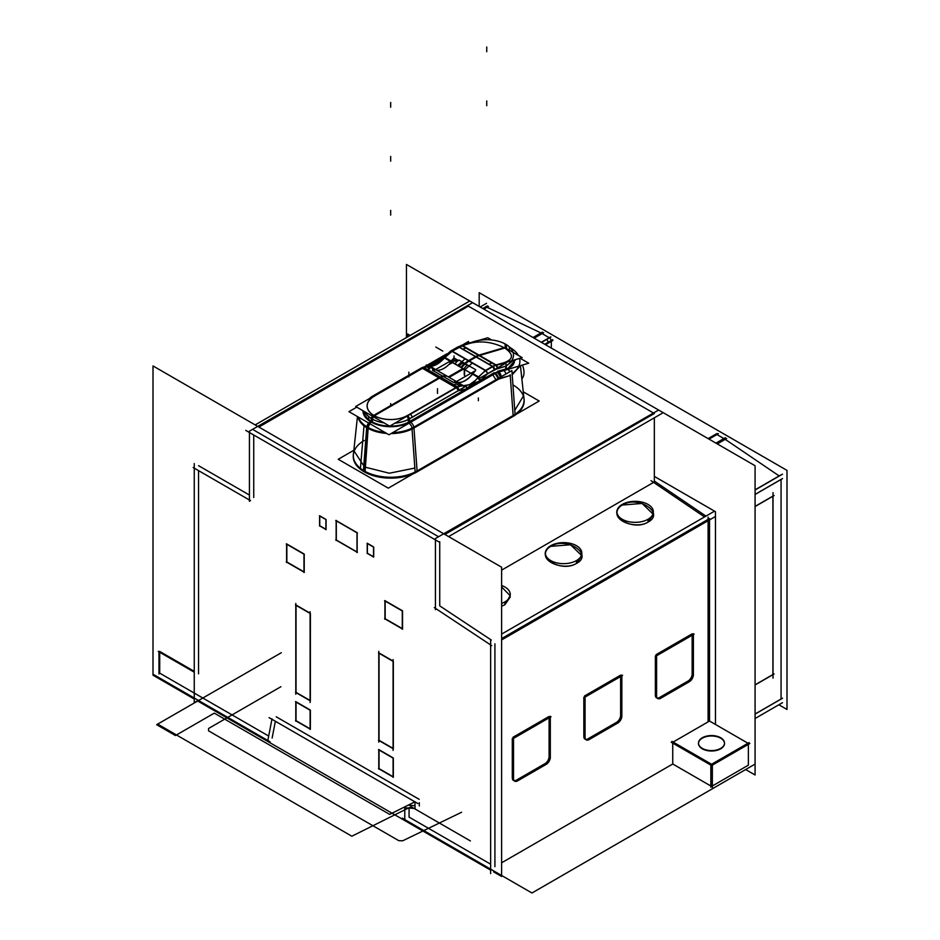 <?xml version="1.0" encoding="UTF-8"?>
<svg xmlns="http://www.w3.org/2000/svg" width="940" height="940" viewBox="0 0 940 940"><rect width="100%" height="100%" fill="white"/><g stroke="black" fill="none" stroke-linecap="round" stroke-linejoin="round"><path stroke-width="1.41" d="M464.254 375.048L464.254 369.373M464.466 369.49L464.466 375.154M474.536 371.147L454.925 382.463M475.499 369.596L475.44 370.865A20.233 11.679 -60 0 0 472.926 373.638A20.233 11.679 -60 0 1 475.44 370.865A20.233 11.679 -60 0 0 472.926 373.638A20.233 11.679 -60 0 1 475.44 370.865L475.499 369.596L465.065 363.569A20.233 11.679 -60 0 1 468.778 360.866L485.451 370.489L492.525 366.412L475.852 356.789L468.778 360.866L475.852 356.789L459.178 347.154L452.105 351.243L468.778 360.866A20.233 11.679 120 0 0 465.065 363.569L475.499 369.596L475.44 370.865L475.499 369.596L465.065 363.569A20.233 11.679 -60 0 1 468.778 360.866L485.451 370.489L492.525 366.412L459.178 347.154L462.539 345.65L495.956 364.943L492.525 366.412L475.852 356.789L468.778 360.866L475.852 356.789L459.178 347.154L462.539 345.65L479.247 355.296L504.474 347.835C513.839 354.262 513.722 359.209 504.11 362.676C513.722 359.209 513.839 354.262 504.474 347.835L479.247 355.296L495.956 364.943L504.11 362.676C513.722 359.209 513.839 354.262 504.474 347.835C492.795 342.101 481.421 340.562 470.353 343.194C481.421 340.562 492.795 342.101 504.474 347.835L479.247 355.296L495.956 364.943L492.525 366.412L475.852 356.789A20.233 11.679 -60 0 1 478.754 355.449A20.233 11.679 120 0 0 475.852 356.789L459.178 347.154L452.105 351.243L485.451 370.489L478.237 377.198L472.656 373.967A20.233 11.679 -60 0 1 457.909 382.486L463.502 385.706L472.315 384.108L466.498 385.341M460.941 367.458L478.448 377.563A20.233 11.679 -60 0 1 486.098 370.689L468.602 360.584A20.233 11.679 -60 0 0 460.941 367.458M468.52 360.713L472.421 362.969L465.089 369.596L463.772 368.844L467.251 364.826L464.818 363.428M464.936 363.498L468.872 365.766M457.416 361.125L450.53 361.183L444.585 357.764L452.105 351.243L468.778 360.866A20.233 11.679 120 0 0 465.065 363.569L459.143 360.149A20.233 11.679 120 0 0 458.591 360.654A20.233 11.679 120 0 1 459.143 360.149L465.065 363.569A20.233 11.679 -60 0 1 468.778 360.866L485.451 370.489L477.497 378.139L478.237 377.198L477.544 378.115L480.528 380.63L481.327 379.584L480.528 380.63L477.544 378.115L472.315 384.108L464.278 385.788L472.315 384.108L477.673 377.962M464.583 375.436L464.583 369.561M458.591 360.514A1.739 0.999 0 0 0 457.204 360.196M457.005 359.832L458.532 360.702L457.016 359.903L452.516 361.16M452.493 362.582L449.449 364.297M451.329 361.536L450.166 361.9M450.53 361.853L449.778 362.123L450.53 361.853M450.707 363.228L450.295 361.888M449.778 361.36L433.187 370.936M442.705 358.175L429.839 366.271L435.431 369.502A20.233 11.679 120 0 0 435.643 369.526A20.233 11.679 120 0 1 435.431 369.502A20.233 11.679 120 0 0 435.643 369.526A20.233 11.679 120 0 1 435.431 369.502L429.839 366.271L443.809 358.634L444.585 357.764L443.598 357.799L452.105 351.243L468.778 360.866L475.852 356.789A20.233 11.679 120 0 1 478.754 355.449M432.588 370.289L432.635 369.62A20.233 11.679 120 0 1 435.185 369.479A20.233 11.679 120 0 0 432.635 369.62A20.233 11.679 120 0 1 435.185 369.479A20.233 11.679 120 0 0 432.635 369.62L432.588 370.289L453.433 382.333L455.125 382.603A20.233 11.679 -60 0 1 457.663 382.463A20.233 11.679 -60 0 0 455.125 382.603A20.233 11.679 -60 0 1 457.663 382.463A20.233 11.679 -60 0 0 455.125 382.603L453.433 382.333L432.588 370.289L432.635 369.62L432.588 370.289L453.433 382.333L455.125 382.603L453.433 382.333M436.383 372.487L432.459 370.219M453.562 382.404L449.637 380.136M463.972 385.917L463.961 385.917A20.233 11.679 120 0 0 456.311 387.891L438.815 377.786M457.921 382.427L446.465 375.812A20.233 11.679 120 0 0 440.331 376.975M456.358 387.727L452.457 385.482M453.832 384.765L456.17 383.908L458.603 385.306L462.457 385.106L464.501 387.022L463.737 385.894M463.244 385.682L457.357 386.798M463.561 385.858L457.533 382.38A20.233 11.679 120 0 0 472.797 373.568L478.836 377.046M466.463 388.537L472.315 384.108L466.463 388.537L472.315 384.108L472.949 385.012L472.315 384.108L480.528 380.63L472.315 384.108L466.463 388.537L472.315 384.108L478.237 377.198L472.656 373.967A20.233 11.679 -60 0 1 457.909 382.486L463.502 385.706M469.224 384.86L475.793 380.16L469.224 384.86M481.374 379.572L480.528 380.7M479.835 378.15L478.613 377.351M479.835 378.209L478.589 377.387M480.035 380.923L479.835 378.139L505.955 363.052L506.366 368.797M497.695 371.241L505.861 368.974L497.695 371.241L505.861 368.974L497.695 371.241L505.861 368.974L505.661 366.224L494.569 369.737L487.496 373.826L481.327 379.584L487.496 373.826A2.89 1.668 -120 0 0 485.898 370.806A2.89 1.668 -120 0 1 487.496 373.826L480.528 380.63L472.949 385.012L480.528 380.63L477.544 378.115L478.237 377.198L472.656 373.967A20.233 11.679 -60 0 1 457.909 382.486A20.233 11.679 -60 0 0 472.656 373.967A20.233 11.679 -60 0 1 457.909 382.486M480.61 380.594L494.264 372.698L480.61 380.594L494.264 372.698L480.61 380.594L494.264 372.698L495.075 373.168M504.569 362.84A2.89 1.986 74.5 0 1 505.156 363.51M496.214 365.308A2.89 1.986 74.5 0 1 497.366 368.01M504.404 362.887A2.89 1.986 74.5 0 1 505.027 363.592A2.89 1.986 74.5 0 0 504.404 362.887A2.89 1.986 74.5 0 1 505.027 363.592A2.89 1.986 74.5 0 0 504.404 362.887A2.89 1.986 74.5 0 1 505.027 363.592M505.744 366.201L501.843 367.281M501.643 365.543L500.656 364.003M500.291 363.733L504.193 362.652M497.53 368.515L494.534 369.796L492.466 366.412L495.956 364.92L497.53 368.515M495.791 365.296A20.233 11.679 120 0 0 492.83 366.659A2.89 1.668 60 0 1 494.569 369.737L487.496 373.826L480.528 380.63L465.359 389.395L458.015 390.84L409.394 418.911L409.582 421.59L465.3 389.43L409.582 421.59L465.3 389.43L409.582 421.59L409.394 418.911A2.89 1.668 -120 0 0 407.737 415.844M497.519 367.916A2.89 1.986 -105.5 0 0 496.379 365.261A2.89 1.986 -105.5 0 1 497.519 367.916A2.89 1.986 -105.5 0 0 496.379 365.261A2.89 1.986 -105.5 0 1 497.519 367.916M487.355 373.979A2.89 1.668 -120 0 0 485.757 370.889M485.557 370.372L492.396 366.412M494.71 369.737A2.89 1.668 -120 0 0 493.007 366.553L475.663 356.507L468.308 360.76L485.651 370.771L493.007 366.518M458.978 346.884L476.322 356.895L468.978 361.136L451.623 351.125L458.978 346.884M469.272 360.972L451.764 350.867A20.233 11.679 120 0 0 444.115 357.74L461.611 367.846A20.233 11.679 120 0 1 469.272 360.972M465.324 363.721L463.949 362.922L462.762 363.71L462.292 362.875L459.237 366.224L457.733 365.366L465.147 358.763L469.037 361.019M458.567 360.243L459.214 360.055M457.933 360.255L454.02 357.999A20.233 11.679 120 0 0 451.177 361.078M458.156 360.396A20.233 11.679 120 0 0 454.984 363.874L450.848 361.489M454.044 358.105L457.686 360.22L454.044 358.105A20.233 11.679 120 0 0 451.259 361.125A20.233 11.679 -60 0 1 454.044 358.105A20.233 11.679 -60 0 0 451.259 361.125A20.233 11.679 -60 0 1 454.044 358.105M457.287 360.549L457.016 359.903L458.532 360.702L457.287 360.549M435.455 369.632L429.228 366.036A20.233 11.679 120 0 0 430.708 366.118M436.395 370.172A20.233 11.679 120 0 0 451.658 361.36M451.341 361.171L444.491 357.224A20.233 11.679 120 0 1 443.022 359.01M429.263 366.06A20.233 11.679 -60 0 0 421.978 368.069L439.485 378.174M436.783 370.219L447.135 376.2A20.233 11.679 -60 0 0 441.013 377.363M423.987 367.54L429.545 366.248M429.58 366.13L430.884 366.882L427.418 367.305L429.85 368.715L427.512 369.573M426.149 370.289L422.248 368.045M423.599 367.317L440.942 377.328L373.027 416.538L355.684 406.515L423.599 367.317M439.297 377.88L374.003 415.586L439.297 377.88L422.624 368.257L374.003 396.328A23.582 13.618 0 0 0 374.003 415.586A23.582 13.618 -0 0 0 407.349 415.586L455.982 387.515L439.297 377.88L374.003 415.586A23.582 13.618 -0 0 0 407.349 415.586L455.982 387.515L422.624 368.257L374.003 396.328A23.582 13.618 0 0 0 374.003 415.586A23.582 13.618 -0 0 0 407.349 415.586L455.982 387.515L439.297 377.88L374.003 415.586L439.297 377.88L422.624 368.257L374.003 396.328A23.582 13.618 0 0 0 374.003 415.586A23.582 13.618 -0 0 0 407.349 415.586L455.982 387.515L422.624 368.257L374.003 396.328A23.582 13.618 0 0 0 374.003 415.586A23.582 13.618 -0 0 0 407.349 415.586M389.701 426.161L372.357 416.15L440.272 376.94L457.615 386.951L389.701 426.161M371.382 418.641A2.89 1.716 -58.4 0 1 372.416 416.185M407.807 415.245A23.5 13.571 180 0 1 373.544 415.245M408.277 419.522A26.461 15.275 180 0 1 394.835 423.2A26.461 15.275 -0 0 0 408.277 419.522A26.461 15.275 180 0 1 394.835 423.2A26.461 15.275 -0 0 0 408.277 419.522M384.072 422.906A26.461 15.275 180 0 1 371.97 418.911A2.89 1.668 -60 0 1 372.969 416.502A2.89 1.668 120 0 0 371.97 418.911A26.461 15.275 -0 0 0 384.072 422.906A26.461 15.275 180 0 1 371.97 418.911A26.461 15.275 180 0 1 365.049 411.931A26.461 15.275 0 0 0 371.97 418.911L371.77 421.59L371.97 418.911A26.461 15.275 -0 0 0 384.072 422.906A26.461 15.275 -0 0 1 371.97 418.911A2.89 1.668 -60 0 1 372.969 416.502A2.89 1.668 120 0 0 371.97 418.911A2.89 1.668 -60 0 1 372.969 416.502M409.394 418.993A2.89 1.668 -120 0 0 407.666 415.797A2.89 1.668 60 0 1 409.394 418.911A2.89 1.668 -120 0 0 407.666 415.797A2.89 1.668 60 0 1 409.394 418.911L409.582 421.59L409.394 418.911L409.582 421.59L465.3 389.43M371.183 421.249L371.394 418.5A26.461 15.275 180 0 0 383.896 422.812M409.969 418.5A26.461 15.275 180 0 1 394.976 423.118M408.465 422.201A26.743 15.44 180 0 1 389.795 426.102A26.743 15.44 180 0 0 408.465 422.201A26.743 15.44 180 0 1 389.795 426.102A26.743 15.44 180 0 0 408.465 422.201A26.743 15.44 180 0 1 389.795 426.102M389.606 426.102A26.743 15.44 180 0 1 371.77 421.59A26.743 15.44 180 0 0 389.606 426.102A26.743 15.44 180 0 1 371.77 421.59A26.743 15.44 180 0 0 389.606 426.102A26.743 15.44 180 0 1 371.77 421.59L371.053 422.013A27.754 16.027 -0 0 0 410.298 422.013L494.981 373.121L410.298 422.013A27.754 16.027 -0 0 1 371.053 422.013L371.77 421.59A26.743 15.44 180 0 1 363.956 411.297A26.743 15.44 180 0 0 371.77 421.59L371.053 422.013A27.754 16.027 -0 0 0 410.298 422.013A27.754 16.027 -0 0 1 371.053 422.013A27.754 16.027 -0 0 0 410.298 422.013M408.477 422.307L408.265 419.487L466.275 385.999L466.487 388.819M465.382 389.442L464.442 389.348M458.015 390.84L409.394 418.911L458.015 390.84A2.89 1.668 60 0 0 456.417 387.821A2.89 1.668 60 0 1 458.015 390.84A2.89 1.668 60 0 0 456.417 387.821A2.89 1.668 60 0 1 458.015 390.84L465.359 389.395L472.949 385.012L465.359 389.395L458.015 390.84L464.489 389.313L458.015 390.84L409.394 418.911A2.89 1.668 -120 0 0 407.666 415.797M465.1 386.681L464.513 385.952M464.524 389.36L457.956 390.923M464.501 387.022L463.761 385.894L464.501 387.022M408.418 419.546A2.89 1.668 -120 0 0 406.691 416.349M458.99 390.335A2.89 1.668 -120 0 0 456.887 386.916M406.456 416.103L410.392 413.835L412.425 417.16L408.501 419.428M464.407 385.94L465.041 386.716M477.567 378.045L472.315 384.108L472.949 385.012L472.315 384.108L480.528 380.63L472.315 384.108L477.544 378.115L472.315 384.108L464.149 385.776M473.126 384.954L472.315 384.108L472.82 385.142M497.46 372.134L388.984 434.774L368.574 422.988L371.382 421.367M462.844 368.562L448.38 376.916M368.703 423.059A5.205 3.102 121.6 0 0 366.788 426.748M370.56 421.59A27.601 15.933 -0 0 0 410.792 421.59M367.505 427.171A5.205 3.008 -60 0 1 369.373 423.447A5.205 3.008 120 0 0 367.505 427.171A5.205 3.008 -60 0 1 369.373 423.447A5.205 3.008 120 0 0 367.505 427.171A5.205 3.008 -60 0 1 369.373 423.447A5.205 3.008 120 0 0 367.505 427.171A5.205 3.008 120 0 1 369.373 423.447M410.674 422.248A5.205 3.008 60 0 1 413.847 427.171A5.205 3.008 -120 0 0 410.674 422.248A5.205 3.008 60 0 1 413.847 427.171A5.205 3.008 -120 0 0 410.674 422.248M412.037 429.028A32.935 19.012 180 0 1 391.064 433.575A32.935 19.012 -0 0 0 412.037 429.028A32.935 19.012 180 0 1 391.064 433.575A32.935 19.012 180 0 0 412.037 429.028M417.125 470.928A37.4 21.596 180 0 1 364.227 470.928A37.342 21.561 -0 0 0 415.163 471.998A37.342 21.561 180 0 1 364.274 470.952L367.387 428.005A32.935 19.012 -0 0 0 386.669 433.434A32.935 19.012 180 0 1 367.387 428.005A32.935 19.012 180 0 1 357.987 416.878A32.935 19.012 -0 0 0 367.387 428.005L364.274 470.952A37.342 21.561 180 0 1 353.405 454.373M496.567 372.076A5.205 3.008 60 0 1 500.221 377.304M408.982 423.223A5.205 3.008 60 0 1 412.155 428.158M500.268 378.174L496.332 380.453L492.666 374.449L496.602 372.181M495.356 373.356A5.205 3.008 60 0 1 498.529 378.279A5.205 3.008 60 0 0 495.356 373.356A5.205 3.008 60 0 1 498.529 378.279A5.205 3.008 60 0 0 495.356 373.356A5.205 3.008 60 0 1 498.529 378.279M415.221 472.926L411.978 428.252L511.889 370.572L515.132 415.245L415.221 472.926M513.146 415.492L510.244 375.507L513.146 415.492L417.09 470.952L513.146 415.492L417.09 470.952L413.964 428.005L498.647 379.114L413.964 428.005L417.09 470.952L513.146 415.492L510.244 375.507L498.647 379.114L413.964 428.005L417.09 470.952L513.146 415.492L510.244 375.507L498.647 379.114L413.964 428.005L416.796 467.004M515.108 414.364L415.21 472.045M523.874 397.608A37.4 21.596 180 0 1 513.193 415.468A37.4 21.596 180 0 1 512.347 415.938M412.989 473.889L388.267 488.166L362.758 473.431M516.471 414.152L539.196 401.028L523.251 391.827M662.359 413.177L448.603 536.587M468.919 301.505L255.163 424.915M439.156 542.039L245.716 430.367M653.159 412.825L468.343 306.123L653.159 412.825L468.343 306.123L653.159 412.825L468.343 306.123L258.888 427.054M253.73 430.038L438.545 536.728M444.879 534.449L654.346 413.506M406.456 337.566L406.456 264.446L755.079 465.723L755.079 774.995L745.714 769.59M747.993 743.246L709.536 721.039L747.993 743.246L709.536 721.039L747.993 743.246L709.536 721.039L709.536 519.902L709.536 721.039L673.122 742.059L709.536 721.039L709.536 519.902L709.536 721.039L673.122 742.059M654.346 481.962L654.346 417.806M712.356 785.969L748.369 765.172L712.356 785.969L748.369 765.172L712.356 785.969L748.369 765.172L748.369 744.363M671.231 742.259L711.615 765.571L749.885 743.481M672.746 742.283L711.204 764.49M711.956 764.49L748.369 743.458M702.298 738.194A13.007 7.508 180 0 1 720.698 738.194A13.007 7.508 180 0 1 720.698 748.816A13.007 7.508 180 0 1 702.298 748.816A13.007 7.508 180 0 1 702.298 738.194A13.007 7.508 180 0 1 720.698 738.194A13.007 7.508 180 0 1 720.698 748.816A13.007 7.508 180 0 1 702.298 748.816A13.007 7.508 180 0 1 702.298 738.194A13.007 7.508 180 0 1 720.698 738.194A13.007 7.508 180 0 1 720.698 748.816A13.007 7.508 180 0 1 702.298 748.816A13.007 7.508 180 0 1 702.298 738.194A13.007 7.508 0 0 0 702.298 748.816A13.007 7.508 0 0 0 720.698 748.816A13.007 7.508 0 0 0 720.698 738.194A13.007 7.508 0 0 0 702.298 738.194M713.824 511.572L501.619 634.089M490.633 873.624L490.633 640.434M709.536 518.539L501.619 638.577M494.922 643.818L494.922 866.657M501.619 862.791L672.746 763.997L501.619 862.791L672.746 763.997L501.619 862.791L672.746 763.997L672.746 743.129L672.746 763.997L710.84 785.993L672.746 763.997L672.746 743.129L672.746 763.997L710.84 785.993L672.746 763.997L672.746 743.129M514.168 780.682A5.781 3.337 120 0 0 516.377 780.165L545 763.644A5.781 3.337 120 0 0 549.089 756.559L549.089 717.855L549.089 756.559A5.781 3.337 -60 0 1 545 763.644L516.377 780.165A5.781 3.337 -60 0 1 512.37 778.649A5.781 3.337 120 0 0 513.487 780.447M512.288 777.803L512.288 738.523M512.993 737.277L549.089 716.433M585.714 739.38A5.781 3.337 120 0 0 587.923 738.864L616.534 722.343A5.781 3.337 120 0 0 620.623 715.258L620.623 676.553L620.623 715.258A5.781 3.337 -60 0 1 616.534 722.343L587.923 738.864A5.781 3.337 -60 0 1 583.904 737.348A5.781 3.337 120 0 0 585.033 739.145M583.834 736.502L583.834 697.221M584.527 695.976L620.623 675.132M657.248 698.079A5.781 3.337 120 0 0 659.457 697.562L688.068 681.03A5.781 3.337 120 0 0 692.157 673.957L692.157 635.252L692.157 673.957A5.781 3.337 -60 0 1 688.068 681.03L659.457 697.562A5.781 3.337 -60 0 1 655.439 696.047A5.781 3.337 120 0 0 656.567 697.844M655.368 695.201L655.368 655.92M656.061 654.675L692.157 633.83M712.356 787.297L712.356 764.714L671.971 741.402M711.58 786.416L711.58 765.548M710.84 787.274L710.84 764.69L749.11 742.6M402.285 818.141L531.958 893L755.079 764.091M409.076 808.071L409.076 817.095L409.076 808.071L409.076 817.095L409.076 808.071L409.076 817.095L490.633 864.177M404.776 807.542L404.776 819.809M415.21 808.494L404.576 807.766M409.076 805.298L414.998 805.709M414.998 801.738L414.998 808.611M419.299 802.701L419.299 806.003M269.063 717.62L417.865 803.524M276.219 716.797L419.181 799.329M267.759 740.932L272.001 718.841M275.361 721.25L272.13 738.029M153.173 674.309L270.086 741.813M159.706 652.266L159.706 673.134L159.706 652.266L159.706 673.134L159.706 652.266L159.706 673.134L268.699 736.055M194.251 463.549L194.251 702.627L198.234 700.323M198.552 470.623L198.552 673.839M250.545 500.644L193.147 467.509M198.552 465.676L249.441 495.051M249.441 501.361L249.441 431.166L472.644 302.656M253.73 434.985L253.73 497.53M194.251 699.019L153.008 675.202L153.008 365.93L501.619 567.208L501.619 876.48L493.653 871.874M197.376 700.829L490.633 870.135M491.303 640.046L439.732 605.865L439.732 541.71L439.732 605.865L491.303 640.046L439.732 605.865L439.732 541.71L439.732 605.865L491.303 640.046L439.732 605.865L439.732 541.71M194.251 671.36L159.706 651.42M326.086 529.396L326.086 519.632L326.086 529.396L326.086 519.632L326.086 529.396L326.086 519.632L319.459 515.848M325.921 529.302L319.753 525.742L325.921 529.302L319.753 525.742L319.753 516.013L319.753 525.742L325.921 529.302L319.753 525.742L319.753 516.013M319.753 515.825L325.921 519.385M373.544 556.797L367.376 553.237L373.544 556.797L367.376 553.237L367.376 543.508L367.376 553.237L373.544 556.797L367.376 553.237L367.376 543.508M367.376 543.32L373.544 546.88M373.709 547.127L373.709 556.891M357.153 532.886L357.153 552.05M356.988 551.956L336.309 540.018L356.988 551.956L336.309 540.018L336.309 520.854L336.309 540.018L356.988 551.956L336.309 540.018L336.309 520.854M336.309 520.666L356.988 532.604M379.031 749.721L393.085 757.84M393.331 758.263L393.331 776.863M393.085 776.71L379.031 768.603L393.085 776.71L379.031 768.603L379.031 750.002L379.031 768.603L393.085 776.71L379.031 768.603L379.031 750.002M393.085 748.393L379.031 740.274L393.085 748.393L379.031 740.274L379.031 653.23L379.031 740.274L393.085 748.393L379.031 740.274L379.031 653.23M379.031 652.948L393.085 661.067M393.331 661.49L393.331 748.534M385.165 600.789L402.285 610.683M402.531 611.106L402.531 628.754M402.285 628.613L385.165 618.732L402.285 628.613L385.165 618.732L385.165 601.071L385.165 618.732L402.285 628.613L385.165 618.732L385.165 601.071M296.041 701.804L310.106 709.923M295.512 701.78L310.388 710.37L310.353 728.947M310.106 728.806L296.041 720.686L310.106 728.806L296.041 720.686L296.041 702.086L296.041 720.686L310.106 728.806L296.041 720.686L296.041 702.086M310.106 700.488L296.041 692.369L310.106 700.488L296.041 692.369L296.041 605.325L296.041 692.369L310.106 700.488L296.041 692.369L296.041 605.325M296.041 605.043L310.106 613.162M295.512 605.019L310.388 613.609L310.353 700.629M286.841 544.025L303.973 553.918M304.219 554.341L304.219 572.002M303.973 571.849L286.841 561.967L303.973 571.849L286.841 561.967L286.841 544.307L286.841 561.967L303.973 571.849L286.841 561.967L286.841 544.307M158.978 651.408L158.978 673.992M158.202 651.397L194.251 672.206M658.646 410.04L435.443 538.526L435.443 609.707M501.619 570.134L653.606 482.385M714.929 516.788L501.619 639.94M491.726 645.651L434.339 607.604M504.933 602.293L504.933 604.726L510.15 595.666L501.619 586.983L510.15 595.666L504.933 604.726L510.15 595.666L501.619 586.983L510.15 595.666L504.933 604.726L501.619 606.206L504.933 604.726L510.267 596.982M576.479 563.424C593.892 554.389 566.514 536.211 550.722 546.351C533.556 555.481 560.557 573.377 576.479 563.424C560.557 573.377 533.556 555.481 550.722 546.351C566.514 536.211 593.892 554.389 576.479 563.424C560.557 573.377 533.556 555.481 550.722 546.351C566.514 536.211 593.892 554.389 576.479 563.424C560.557 573.377 533.556 555.481 550.722 546.351C566.514 536.211 593.892 554.389 576.479 563.424L581.813 555.681L570.557 544.754L550.722 546.351C547.245 548.42 545.47 551.005 545.388 554.095C544.66 563.73 565.962 570.11 576.479 563.424L576.479 560.992M648.013 522.111C665.438 513.087 638.048 494.91 622.257 505.05C605.09 514.18 632.091 532.075 648.013 522.123C632.091 532.075 605.09 514.18 622.257 505.05C638.048 494.91 665.438 513.087 648.013 522.111C632.091 532.075 605.09 514.18 622.257 505.05C638.048 494.91 665.438 513.087 648.013 522.111C632.091 532.075 605.09 514.18 622.257 505.05C638.048 494.91 665.438 513.087 648.013 522.111L653.347 514.38L642.102 503.44L622.257 505.05C618.79 507.118 617.004 509.703 616.922 512.793C616.205 522.428 637.496 528.809 648.013 522.123L648.013 519.679M501.619 603.398A18.213 10.516 0 0 0 505.72 601.4M504.099 602.34A18.213 10.516 0 0 0 510.267 594.444A18.213 10.516 0 0 0 501.619 585.503M551.557 545.259A18.213 10.516 0 0 0 545.388 553.143A18.213 10.516 0 0 0 557.162 562.978A18.213 10.516 0 0 0 577.254 560.099M575.644 561.039A18.213 10.516 0 0 0 581.813 553.143A18.213 10.516 0 0 0 570.039 543.308A18.213 10.516 0 0 0 549.935 546.199M623.091 503.957A18.213 10.516 0 0 0 616.922 511.842A18.213 10.516 0 0 0 628.695 521.677A18.213 10.516 0 0 0 648.8 518.798M647.178 519.726A18.213 10.516 0 0 0 653.347 511.842A18.213 10.516 0 0 0 641.573 502.007A18.213 10.516 0 0 0 621.469 504.897M325.921 529.69L325.921 519.374M319.588 515.719L319.588 526.024M319.459 525.754L326.051 529.561M367.082 553.249L373.673 557.056M373.544 557.185L373.544 546.869M373.673 547.151L367.082 543.344M367.211 543.214L367.211 553.519M356.988 552.532L356.988 532.404M335.733 539.865L357.412 552.391M336.144 520.372L336.144 540.5M357.412 533.039L335.733 520.513M378.491 749.697L393.378 758.286M393.085 757.746L393.085 777.38M393.378 777.168L378.491 768.579M378.785 769.12L378.785 749.486M393.378 748.839L378.491 740.25M378.785 742.165L378.785 651.35M378.491 652.924L393.378 661.513M393.085 659.61L393.085 750.425M384.566 600.731L402.637 611.164M402.285 610.601L402.285 629.26M402.637 629.095L384.566 618.673M384.918 619.225L384.918 600.578M310.106 709.829L310.106 729.464M310.388 729.252L295.512 720.663M295.795 721.203L295.795 701.569M310.388 700.934L295.512 692.345M295.795 694.249L295.795 603.433M310.106 611.693L310.106 702.509M286.254 543.966L304.325 554.4M303.973 553.836L303.973 572.495M304.325 572.343L286.254 561.909M286.606 562.461L286.606 543.813M721.25 748.04A13.007 7.508 180 0 1 706.904 750.096A13.007 7.508 180 0 1 698.491 743.07A13.007 7.508 180 0 1 702.897 737.442M701.745 738.111A13.007 7.508 180 0 1 716.092 736.043A13.007 7.508 180 0 1 724.505 743.07A13.007 7.508 180 0 1 720.099 748.71M513.522 778.355A5.781 3.337 120 0 0 514.721 781.152A5.781 3.337 120 0 0 517.74 780.788M517.035 781.199L546.798 764.02M513.522 737.583L513.522 779.307M551.052 716.715L512.782 738.817M550.311 758.075L550.311 716.339M546.093 764.42A5.781 3.337 120 0 0 550.311 757.123M585.056 737.054A5.781 3.337 120 0 0 586.255 739.851A5.781 3.337 120 0 0 589.274 739.486M588.569 739.898L618.332 722.719M585.056 696.282L585.056 738.006M622.586 675.414L584.327 697.504M621.845 716.774L621.845 675.038M617.639 723.118A5.781 3.337 120 0 0 621.845 715.822M656.602 695.753A5.781 3.337 120 0 0 657.789 698.549A5.781 3.337 120 0 0 660.808 698.185M660.115 698.596L689.878 681.418M656.602 654.98L656.602 696.705M694.12 634.112L655.861 656.202M693.391 675.461L693.391 633.736M689.173 681.817A5.781 3.337 120 0 0 693.391 674.52M353.851 450.26L338.236 459.272L363.745 474.007M353.276 455.677A37.435 21.608 180 0 0 365.049 472.291L368.198 427.559A32.841 18.965 180 0 1 358.352 417.078M353.322 455.113L353.804 450.601L364.555 467.004L364.215 471.727L364.555 467.004L389.36 473.231L414.869 468.038M414.622 426.725L414.622 426.713A32.841 18.965 180 0 1 392.626 432.659M415.221 472.855A37.435 21.608 180 0 1 363.392 471.328L366.729 426.713A32.841 18.965 180 0 0 384.883 432.4M353.546 453.068A37.4 21.596 -0 0 0 364.227 470.928A37.4 21.596 180 0 1 363.416 470.447M363.721 470.635A37.342 21.561 -0 0 1 364.274 440.461A37.342 21.561 -0 0 0 364.25 470.94A37.342 21.561 180 0 0 415.163 471.998A37.342 21.561 180 0 1 364.274 470.952A37.342 21.561 -0 0 0 412.296 473.29M367.387 428.005A32.935 19.012 180 0 0 386.669 433.434A32.935 19.012 180 0 1 367.387 428.005L364.274 470.952A37.4 21.596 -0 0 0 365.072 471.41M368.245 427.582A5.205 2.914 -61.5 0 1 370.043 423.834M368.128 428.546A32.947 19.023 180 0 1 357.952 416.855M371.782 422.295A27.601 15.933 180 0 1 363.087 410.792M363.956 411.297A26.743 15.44 180 0 0 371.77 421.59L371.053 422.013A27.754 16.027 -0 0 1 362.922 410.698A27.754 16.027 -0 0 0 371.053 422.013A27.754 16.027 -0 0 1 362.922 410.698A27.754 16.027 -0 0 0 371.053 422.013L371.77 421.59A26.743 15.44 180 0 1 363.956 411.297A26.743 15.44 180 0 0 371.77 421.59L371.97 418.911A26.461 15.275 0 0 1 365.049 411.931M518.375 355.426A33.158 19.141 180 0 0 509.997 347.53A33.158 19.141 180 0 1 510.913 348.07M524.144 400.252A37.424 21.608 180 0 1 515.12 415.104M519.562 358.41A33.158 19.141 180 0 1 519.844 359.997A33.158 19.141 180 0 1 512.1 373.509M513.205 416.197L512.864 411.485M514.779 410.345L523.662 395.576L524.085 399.582M524.015 398.913A37.342 21.561 180 0 1 515.614 413.917M512.194 374.802L520.419 365.66L512.194 374.802M515.755 359.538L507.459 369.138L515.755 359.538L507.459 369.138L515.755 359.538L507.459 369.138L498.4 371.641L507.459 369.138M507.823 369.385A5.205 3.572 74.5 0 1 509.68 371.852A5.205 3.572 74.5 0 0 507.823 369.385A5.205 3.572 74.5 0 1 509.68 371.852A5.205 3.572 74.5 0 0 507.823 369.385A5.205 3.572 74.5 0 1 509.68 371.852M508 369.326A5.205 3.572 74.5 0 1 509.844 371.758M498.74 372.064A5.205 3.572 74.5 0 1 501.044 376.834M510.349 375.483L506.449 376.564M506.225 373.85L504.087 370.478M503.664 370.184L507.565 369.103M501.243 376.717L498.964 371.993M498.623 379.196L494.887 373.11M501.22 376.728A5.205 3.572 -105.5 0 0 498.917 372.005A5.205 3.572 -105.5 0 1 501.22 376.728A5.205 3.572 -105.5 0 0 498.917 372.005A5.205 3.572 -105.5 0 1 501.22 376.728M498.529 371.664L497.765 371.218M495.004 373.204L494.193 372.745M498.412 372.158L528.715 363.204L520.126 358.246M509.315 367.704C512.817 365.965 514.427 363.721 514.157 360.972C514.438 364.485 511.83 367.105 506.319 368.844M505.344 347.859L505.038 343.887A26.731 15.428 180 0 1 513.428 354.192A26.731 15.428 180 0 1 505.038 366.389M506.166 366.06L513.604 360.173L506.166 366.06M478.401 355.25L504.639 347.495L522.194 357.635L495.956 365.39L478.401 355.25A20.233 11.679 120 0 0 475.452 356.636L492.83 366.659A2.89 1.668 60 0 1 494.569 369.737L487.496 373.826A2.89 1.668 -120 0 0 485.898 370.806A2.89 1.668 -120 0 1 487.496 373.826L497.507 368.48L487.496 373.826L480.528 380.63L477.544 378.115L480.528 380.63L472.949 385.012L480.528 380.63L470.223 384.672L472.315 384.108L478.237 377.198L472.656 373.967M496.355 365.12L478.977 355.085M492.807 366.577L488.882 364.309L492.278 362.816L496.203 365.084M461.716 345.615A20.233 11.679 -60 0 0 458.744 346.989L476.122 357.012A20.233 11.679 -60 0 1 479.083 355.649M462.269 345.438L479.647 355.473M462.28 345.509L466.216 347.777L462.821 349.257L458.896 346.989M462.598 345.662L452.316 351.184M461.869 345.403L457.698 347.036A2.89 1.668 60 0 1 458.767 346.966L461.188 345.462A2.89 2.056 -107.5 0 1 461.834 345.415M451.388 351.09A2.89 1.668 -120 0 0 450.519 351.172A2.89 1.668 -120 0 0 450.471 351.207M458.908 346.884A2.89 1.668 -120 0 0 457.874 346.93L450.519 351.172M452.211 351.207L444.538 357.87M451.529 351.008A2.89 1.668 -120 0 0 450.66 351.09L442.611 358.246M450.53 361.195L444.644 357.752L443.809 358.692M442.716 358.798L432.835 364.509L443.809 358.634C439.156 363.569 434.727 366.118 430.532 366.306L435.761 363.005L429.839 366.271L435.431 369.502L430.532 366.306C434.727 366.118 439.156 363.569 443.809 358.634L428.769 366.236M443.915 358.622L435.138 363.181L442.634 358.222M444.021 358.457L430.367 366.341M430.52 366.353L435.761 363.005L428.699 366.271M463.632 369.009L449.156 377.363M372.17 421.813L369.361 423.435L348.952 411.661L356.765 407.149M442.329 357.752L428.769 365.578M442.282 358.222L428.805 366.012M506.554 348.587L506.225 344.581A26.731 15.428 180 0 0 472.068 342.242M468.99 343.006A2.89 2.056 72.5 0 1 469.941 343.018A2.89 2.056 72.5 0 0 469.001 343.006L468.707 343.1M460.953 345.544A2.89 2.056 72.5 0 1 461.023 345.521L469.154 342.959A2.89 2.056 72.5 0 1 470.106 342.971M461.023 345.521A2.89 2.056 72.5 0 1 461.669 345.462M470.435 343.171L466.698 344.346M466.158 344.134L469.084 342.982M462.081 345.18L468.543 341.455L468.402 343.194M446.394 354.239L442.423 356.542L442.27 358.481M505.321 347.882L479.083 355.637L461.517 345.509L487.754 337.754L491.596 339.963M443.809 358.634L430.532 366.306C434.727 366.118 439.156 363.569 443.809 358.634L444.585 357.764L443.809 358.634L444.585 357.764L443.598 357.799L452.105 351.243L462.539 345.65L452.105 351.243L462.539 345.65L470.353 343.194C481.421 340.562 492.795 342.101 504.474 347.835C492.795 342.101 481.421 340.562 470.353 343.194L462.539 345.65L495.956 364.943L504.11 362.676C513.722 359.209 513.839 354.262 504.474 347.835C492.795 342.101 481.421 340.562 470.353 343.194L462.539 345.65L479.247 355.296L504.474 347.835C513.839 354.262 513.722 359.209 504.11 362.676L492.525 366.412L485.451 370.489L478.237 377.198L485.451 370.489L492.525 366.412L504.11 362.676M428.863 364.403L428.663 366.976M421.179 368.116A2.89 1.668 60 0 1 422.06 368.022A2.89 1.668 60 0 0 420.615 369.032A2.89 1.668 60 0 1 422.06 368.022A2.89 1.668 60 0 0 420.615 369.032M372.663 396.715A2.89 1.668 -120 0 0 371.582 396.751A2.89 1.668 -120 0 0 371.359 396.927M423.658 367.728A2.89 1.668 -120 0 0 422.154 367.552L371.582 396.751M373.638 396.151A2.89 1.668 -120 0 0 372.557 396.187A2.89 1.668 60 0 1 373.638 396.151A2.89 1.668 -120 0 0 372.557 396.187A2.89 1.668 60 0 1 373.638 396.151A2.89 1.668 -120 0 0 372.557 396.187A2.89 1.668 -120 0 1 373.638 396.151M371.664 396.704L376.67 394.401M377.034 394.577L373.11 396.845M374.59 396.069A23.5 13.571 0 0 0 374.59 415.844M373.532 416.82A2.89 1.621 118.5 0 0 372.557 419.322A26.473 15.287 0 0 1 365.002 411.896M372.369 421.931L372.569 419.181A26.461 15.275 180 0 1 365.108 411.955M521.853 378.726A15.604 9.012 -120 0 0 522.452 365.049M487.566 373.826L481.292 379.678M485.498 370.43L478.143 377.269M725.422 437.676L715.963 443.139M704.542 516.941L651.02 480.634M779.213 475.969L755.079 489.893L779.213 475.969L755.079 489.893L779.213 475.969L725.222 439.344M725.069 439.238L717.138 443.821M654.346 481.092L705.964 516.107M479.189 306.44L479.189 292.681L786.991 470.388L786.991 709.465L778.849 704.765M781.07 699.09L781.07 479.388L781.07 699.09L781.07 479.388L781.07 699.09L755.079 714.106L781.07 699.09L755.079 714.106L781.07 699.09L781.07 479.388L755.079 494.405L782.503 478.566M723.894 438.557L716.891 434.515L723.894 438.557L716.891 434.515L723.894 438.557L716.891 434.515L708.96 439.098L718.325 433.693M551.334 348.094L551.334 341.291L551.334 348.094L551.334 341.291L551.334 348.094L551.334 341.291L545.447 344.686L552.767 340.468M549.442 337.848A2.89 1.668 60 0 1 551.24 340.527A2.89 1.668 -120 0 0 549.442 337.848A2.89 1.668 60 0 1 551.24 340.527A2.89 1.668 -120 0 0 549.442 337.848A2.89 1.668 60 0 1 551.228 340.48M549.289 337.754L541.358 342.336L549.289 337.754L541.358 342.336L549.289 337.754L542.098 333.606M540.935 332.948L486.979 307.239L540.935 332.948L486.979 307.239L540.935 332.948L486.979 307.239L483.783 309.084L488.401 306.416M480.152 306.992L486.544 303.303M488.471 306.452L483.841 309.119M488.33 306.464L484.394 308.731M543.626 332.725L534.167 338.177M487.32 305.899L482.796 308.52M533.18 337.613L541.111 333.03M550.887 337.025L541.522 342.43M542.38 332.114L533.015 337.519M550.652 336.896L541.299 342.289M552.767 340.538L545.505 344.721M552.685 340.515L548.76 342.783L546.716 339.246L550.64 336.966M552.767 339.646L544.742 344.275M718.383 433.728L709.03 439.133M718.242 433.74L714.318 436.007M714.141 435.913L712.873 435.866L712.273 436.994M726.667 438.51L717.302 443.915M718.16 433.599L708.795 439.004M407.654 336.873L407.654 333.982L410.157 335.427M715.457 724.458L715.457 511.689L654.346 476.416M780.576 475.099L755.079 489.822M782.503 478.636L755.079 494.475M782.421 478.613L778.496 480.88M776.628 477.45L780.564 475.182M782.503 702.662L755.079 718.501M782.503 474.171L755.079 490.01M708.102 721.861L708.102 517.129M755.079 506.402L772.903 496.109M772.903 496.25L772.903 674.544L772.903 496.25L772.903 674.544L755.079 684.837L772.903 674.544L772.903 496.25L772.903 674.544L755.079 684.837M782.503 698.185L755.079 714.024M778.496 700.582L782.421 698.314M755.079 684.978L774.125 673.98M773.021 678.187L773.021 492.607M774.125 495.545L755.079 506.543M505.649 366.048L505.861 368.974L505.661 366.224L505.861 368.974L505.661 366.224L497.507 368.48M440.672 377.175A20.233 11.679 -60 0 1 443.01 376.305A20.233 11.679 120 0 0 440.672 377.175A20.233 11.679 -60 0 1 443.01 376.305M549.089 717.855L549.089 756.559A5.781 3.337 -60 0 1 545 763.644L516.377 780.165A5.781 3.337 -60 0 1 512.37 778.649A5.781 3.337 120 0 0 516.377 780.165A5.781 3.337 -60 0 1 512.37 778.649M620.623 676.553L620.623 715.258A5.781 3.337 -60 0 1 616.534 722.343L587.923 738.864A5.781 3.337 -60 0 1 583.904 737.348A5.781 3.337 120 0 0 587.923 738.864A5.781 3.337 -60 0 1 583.904 737.348M692.157 635.252L692.157 673.957A5.781 3.337 -60 0 1 688.068 681.03L659.457 697.562A5.781 3.337 -60 0 1 655.439 696.047A5.781 3.337 120 0 0 659.457 697.562A5.781 3.337 -60 0 1 655.439 696.047M504.933 604.726L501.619 606.206L504.933 604.726M513.969 360.067L514.11 360.702M514.157 360.972C514.438 364.497 511.807 367.129 506.249 368.856C511.807 367.129 514.438 364.497 514.157 360.972C514.438 364.497 511.807 367.129 506.249 368.856M457.169 347.929A2.89 1.668 60 0 1 458.767 346.966A2.89 1.668 60 0 0 457.169 347.929A2.89 1.668 60 0 1 458.767 346.966M432.835 364.509L435.761 363.005M468.449 360.678L485.945 370.783M464.865 363.451L475.699 369.714M442.799 351.09L438.71 348.728M453.644 382.451L442.799 376.188M456.464 387.797L438.968 377.692M465.288 364.062L469.365 366.424M468.707 366.036L464.619 363.686M460.694 384.765L454.666 381.276M505.826 366.177L497.342 368.527M492.865 366.635A2.89 1.668 60 0 1 494.569 369.737A2.89 1.668 60 0 0 492.865 366.635M485.31 370.572L492.666 366.33M485.451 370.489L495.956 364.943M461.752 367.681L444.244 357.576M455.042 363.804L450.906 361.418M439.885 349.398L435.796 347.036M433.516 369.068L426.349 364.931M429.51 366.083L447.005 376.188M390.676 405.963L390.676 403.601M390.676 161.139L390.676 156.416L390.676 161.139M368.562 419.358L368.797 416.632M406.386 416.15L456.946 386.951M472.315 384.108L472.949 385.012L465.359 389.395L472.949 385.012M500.339 378.139L412.272 428.981M510.244 375.507L501.196 378.021L510.244 375.507M175.451 735.55L214.285 713.131L389.654 814.381L414.904 801.82L389.654 814.381L214.285 713.131L175.451 735.55L156.651 724.693L175.451 735.55M281.33 652.712L156.651 724.693L281.33 652.712M709.536 520.689L709.536 519.902M549.089 756.559A5.781 3.337 -60 0 1 545 763.644L516.377 780.165L545 763.644A5.781 3.337 120 0 0 549.089 756.559M620.623 715.258A5.781 3.337 -60 0 1 616.534 722.343L587.923 738.864L616.534 722.343A5.781 3.337 120 0 0 620.623 715.258M692.157 673.957A5.781 3.337 -60 0 1 688.068 681.03L659.457 697.562L688.068 681.03A5.781 3.337 120 0 0 692.157 673.957M672.746 763.997L710.84 785.993M243.519 674.544L157.673 724.106L351.842 836.212L411.121 806.708L470.388 840.936L411.121 806.708L351.842 836.212L157.673 724.106L243.519 674.544M390.676 107.184L390.676 102.46L390.676 107.184M360.361 469.213L364.074 424.856M486.744 51.724L486.744 47L486.744 51.724M513.205 416.291L510.185 374.707M513.146 385.001A37.342 21.561 180 0 1 515.061 414.305M510.432 375.46L501.02 378.068M498.647 379.114L501.196 378.021M486.744 105.68L486.744 100.956L486.744 105.68M504.474 347.835L479.247 355.296M492.889 366.623L475.522 356.589M462.198 345.462L479.576 355.485M444.585 357.764L452.105 351.243M435.138 363.181L438.639 361.16M362.922 410.698A27.754 16.027 -0 0 0 371.053 422.013M509.562 350.338L509.233 346.801M470.505 343.147L462.386 345.697M470.353 343.194L462.539 345.65M430.085 366.118L427.03 366.048L422.448 367.446M374.003 396.328A23.582 13.618 0 0 0 374.003 415.586M478.366 400.698L478.366 397.984L478.366 400.698M454.044 355.919L454.044 360.643L454.044 355.919M390.676 215.096L390.676 210.372L390.676 215.096M437.488 393.425L437.488 388.702M408.865 376.905L408.865 372.181M714.858 435.502A2.89 1.668 60 0 1 716.727 434.433A2.89 1.668 60 0 0 714.858 435.502M280.919 686.705L208.562 728.477L208.562 730.838L398.83 840.689L402.731 840.783L461.599 812.254L402.731 840.783L461.599 812.254L402.731 840.783L398.83 840.689L402.731 840.783L398.83 840.689L208.562 730.838L398.83 840.689L208.562 730.838L208.562 728.477L208.562 730.838L208.562 728.477L280.919 686.705M486.979 307.239L483.783 309.084M551.334 341.291L545.447 344.686M716.891 434.515L708.96 439.098M781.07 479.388L755.079 494.405M353.322 455.195L357.459 416.573M446.876 353.816L424.951 366.471M524.097 399.676L520.443 365.648M514.333 362.617L514.051 360.044M506.742 348.716L505.685 348.059L506.742 348.716M450.601 351.137L454.525 348.857M450.742 351.055L443.363 357.388M443.457 357.282L442.587 358.269M473.243 342.043L469.201 342.947M371.758 396.668L368.668 399.03L371.758 396.668M716.879 433.552L708.114 438.604M716.797 433.599L712.873 435.866"/></g></svg>

